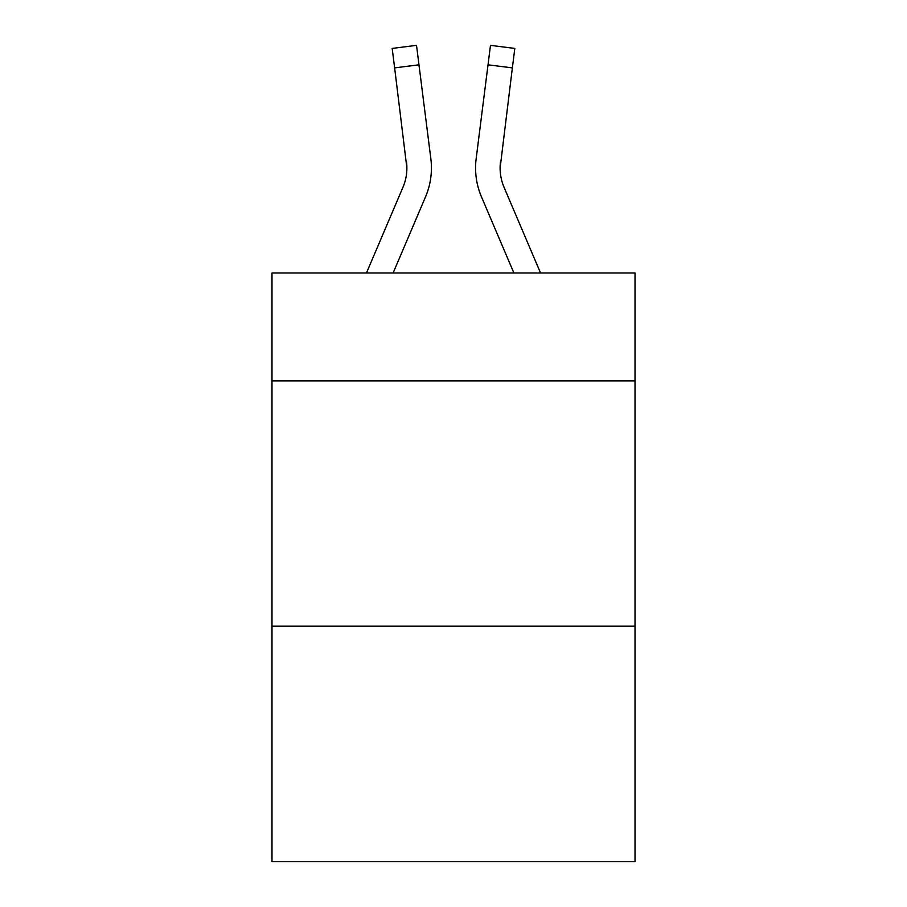 <?xml version="1.0" encoding="UTF-8"?>
<svg xmlns="http://www.w3.org/2000/svg" width="907" height="907" viewBox="0 0 907 907"><rect width="100%" height="100%" fill="white"/><g stroke="black" fill="none" stroke-linecap="round" stroke-linejoin="round"><path stroke-width="1.36" d="M635.013 380.895L635.013 272.973L271.987 272.973L271.987 380.895L635.013 380.895L635.013 861.65L271.987 861.65L271.987 380.895M635.013 626.181L271.987 626.181M425.542 196.819L393.116 272.973L425.542 196.819A73.58 73.58 -74.6 0 0 430.848 158.77L418.977 64.816L394.636 67.889L392.175 48.422L416.517 45.35L418.977 64.816M366.462 272.973L402.98 187.205A49.057 49.057 -18.4 0 0 406.892 168.09L394.636 67.889M431.335 171.559L431.426 167.954M430.474 155.823L430.848 158.77L430.474 155.823M540.538 272.973L504.02 187.205A49.057 49.057 18.4 0 1 500.108 168.078L512.364 67.889L488.023 64.816L490.483 45.35L514.825 48.422L512.364 67.889M481.458 196.819L513.884 272.973L481.458 196.819A73.58 73.58 74.6 0 1 476.152 158.77L488.023 64.816M500.165 170.391L500.494 161.843A49.057 49.057 74.6 0 0 504.02 187.205A49.057 49.057 74.6 0 1 500.108 168.078L500.494 161.843M402.98 187.205A49.057 49.057 -74.6 0 0 406.892 168.09A49.057 49.057 -74.6 0 1 402.98 187.205A49.057 49.057 -74.6 0 0 406.892 168.09A49.057 49.057 -74.6 0 1 402.98 187.205A49.057 49.057 -74.6 0 0 406.892 168.09A49.057 49.057 -74.6 0 1 402.98 187.205A49.057 49.057 -74.6 0 0 406.892 168.09A49.057 49.057 -74.6 0 1 402.98 187.205A49.057 49.057 -74.6 0 0 406.892 168.09A49.057 49.057 -74.6 0 1 402.98 187.205A49.057 49.057 -74.6 0 0 406.892 168.09A49.057 49.057 -74.6 0 1 402.98 187.205A49.057 49.057 -74.6 0 0 406.892 168.09A49.057 49.057 -74.6 0 1 402.98 187.205A49.057 49.057 -74.6 0 0 406.892 168.09A49.057 49.057 -74.6 0 1 402.98 187.205A49.057 49.057 -74.6 0 0 406.892 168.09A49.057 49.057 -74.6 0 1 402.98 187.205A49.057 49.057 -74.6 0 0 406.892 168.09A49.057 49.057 -74.6 0 1 402.98 187.205A49.057 49.057 -74.6 0 0 406.892 168.09A49.057 49.057 -74.6 0 1 402.98 187.205A49.057 49.057 -74.6 0 0 406.892 168.09A49.057 49.057 -74.6 0 1 402.98 187.205A49.057 49.057 -74.6 0 0 406.892 168.09A49.057 49.057 -74.6 0 1 402.98 187.205A49.057 49.057 -74.6 0 0 406.892 168.09A49.057 49.057 -74.6 0 1 402.98 187.205A49.057 49.057 -74.6 0 0 406.892 168.09A49.057 49.057 -74.6 0 1 402.98 187.205A49.057 49.057 -74.6 0 0 406.892 168.09A49.057 49.057 -74.6 0 1 402.98 187.205A49.057 49.057 -74.6 0 0 406.892 168.09A49.057 49.057 -74.6 0 1 402.98 187.205A49.057 49.057 -74.6 0 0 406.892 168.09A49.057 49.057 -74.6 0 1 402.98 187.205A49.057 49.057 -74.6 0 0 406.506 161.843L406.892 168.078M504.02 187.205A49.057 49.057 74.6 0 1 500.108 168.078A49.057 49.057 74.6 0 0 504.02 187.205A49.057 49.057 74.6 0 1 500.108 168.078A49.057 49.057 74.6 0 0 504.02 187.205A49.057 49.057 74.6 0 1 500.108 168.078A49.057 49.057 74.6 0 0 504.02 187.205A49.057 49.057 74.6 0 1 500.108 168.078A49.057 49.057 74.6 0 0 504.02 187.205A49.057 49.057 74.6 0 1 500.108 168.078A49.057 49.057 74.6 0 0 504.02 187.205A49.057 49.057 74.6 0 1 500.108 168.078A49.057 49.057 74.6 0 0 504.02 187.205A49.057 49.057 74.6 0 1 500.108 168.078A49.057 49.057 74.6 0 0 504.02 187.205A49.057 49.057 74.6 0 1 500.108 168.078A49.057 49.057 74.6 0 0 504.02 187.205A49.057 49.057 74.6 0 1 500.108 168.078A49.057 49.057 74.6 0 0 504.02 187.205A49.057 49.057 74.6 0 1 500.108 168.078A49.057 49.057 74.6 0 0 504.02 187.205A49.057 49.057 74.6 0 1 500.108 168.078A49.057 49.057 74.6 0 0 504.02 187.205A49.057 49.057 74.6 0 1 500.108 168.078A49.057 49.057 74.6 0 0 504.02 187.205A49.057 49.057 74.6 0 1 500.108 168.078A49.057 49.057 74.6 0 0 504.02 187.205A49.057 49.057 74.6 0 1 500.108 168.078A49.057 49.057 74.6 0 0 504.02 187.205A49.057 49.057 74.6 0 1 500.108 168.078A49.057 49.057 74.6 0 0 504.02 187.205A49.057 49.057 74.6 0 1 500.108 168.078A49.057 49.057 74.6 0 0 504.02 187.205A49.057 49.057 74.6 0 1 500.108 168.078A49.057 49.057 74.6 0 0 504.02 187.205A49.057 49.057 74.6 0 1 500.108 168.078M475.665 171.582L475.574 167.954"/></g></svg>
